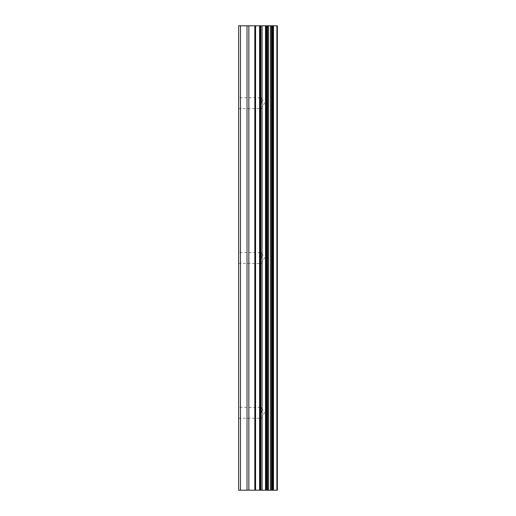 <?xml version="1.0" encoding="UTF-8"?>
<svg xmlns="http://www.w3.org/2000/svg" width="516" height="516" viewBox="0 0 516 516"><rect width="100%" height="100%" fill="white"/><g stroke="black" fill="none" stroke-linecap="round" stroke-linejoin="round"><path stroke-width="0.39" stroke-dasharray="2.58 1.94" d="M261.354 412.8L261.354 407.382L261.354 412.8M238.65 412.8L238.65 407.382L238.65 412.8M261.354 258L261.354 252.582L261.354 258M238.65 258L238.65 252.582L238.65 258M261.354 103.2L261.354 97.782L261.354 103.2M238.65 103.2L238.65 97.782L238.65 103.2M261.277 490.2L258.239 490.2L261.277 490.2M258.239 490.2L257.736 490.2L258.239 490.187M257.736 490.2L254.704 490.2L257.736 490.187M254.704 490.2L261.78 490.2L254.704 490.187M254.195 490.2L260.941 490.2L254.195 490.187M276.892 490.2L238.65 490.2L238.65 25.8L277.35 25.8L277.35 490.2L276.892 490.2L276.892 25.8M240.456 490.2L240.456 25.8M260.819 490.2L260.819 25.8M262.057 490.2L262.057 25.8M277.253 490.2L277.253 25.8M247.016 490.2L247.016 25.8M248.841 490.2L248.841 25.8M254.827 490.2L254.827 25.8M255.555 490.2L255.555 25.8M259.587 490.2L259.587 25.8M260.316 490.2L260.316 25.8M265.514 490.2L265.514 25.8M266.288 490.2L266.288 25.8M266.656 490.2L266.656 25.8M267.398 490.2L267.398 25.8M267.559 490.2L267.559 25.8M268.533 490.2L268.533 25.8M270.481 490.2L270.481 25.8M271.468 490.2L271.468 25.8M271.577 490.2L271.577 25.8M272.345 490.2L272.345 25.8M272.712 490.2L272.712 25.8M273.499 490.2L273.499 25.8M238.65 418.218L261.354 418.218L264.482 412.8L261.354 407.382L238.65 407.382M238.65 263.418L261.354 263.418L264.482 258L261.354 252.582L238.65 252.582M238.65 108.618L261.354 108.618L264.482 103.2L261.354 97.782L238.65 97.782"/><path stroke-width="0.77" d="M254.827 490.2L277.35 490.2L277.35 25.8L238.65 25.8L238.65 490.2L254.827 490.2L254.827 25.8M277.253 490.2L277.253 25.8M276.892 490.2L276.892 25.8M262.057 490.2L262.057 25.8M260.819 490.2L260.819 25.8M240.456 490.2L240.456 25.8M273.499 490.2L273.499 25.8M272.712 490.2L272.712 25.8M272.345 490.2L272.345 25.8M271.577 490.2L271.577 25.8M271.468 490.2L271.468 25.8M270.481 490.2L270.481 25.8M268.533 490.2L268.533 25.8M267.559 490.2L267.559 25.8M267.398 490.2L267.398 25.8M266.656 490.2L266.656 25.8M266.288 490.2L266.288 25.8M265.514 490.2L265.514 25.8M260.316 490.2L260.316 25.8M259.587 490.2L259.587 25.8M255.555 490.2L255.555 25.8M248.841 490.2L248.841 25.8M247.016 490.2L247.016 25.8"/></g></svg>
